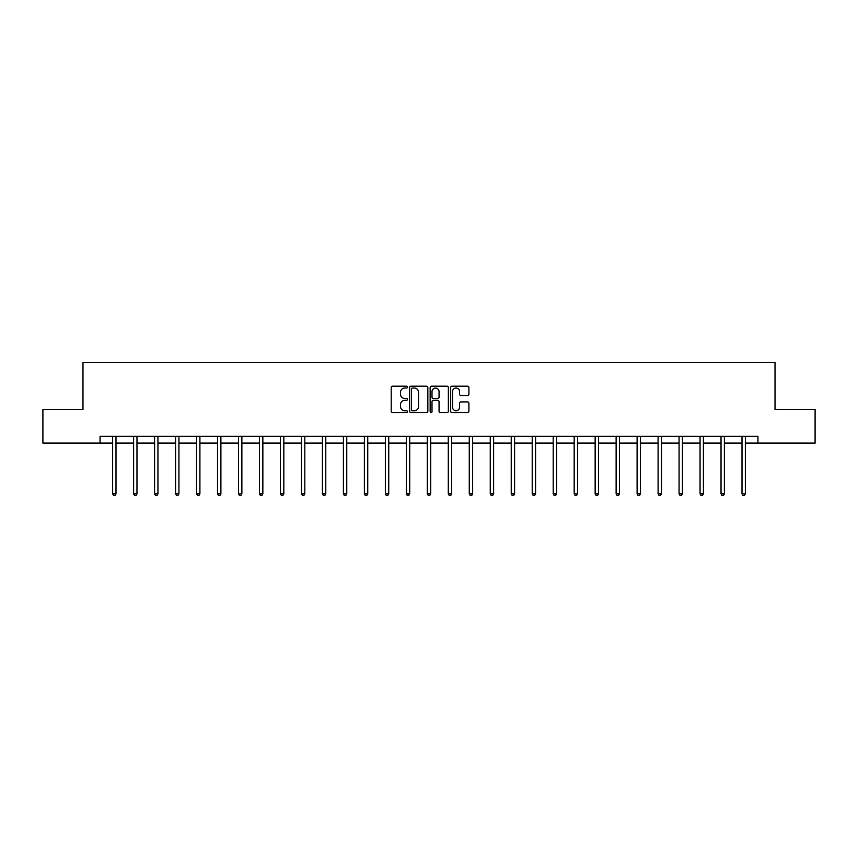 <?xml version="1.0" encoding="UTF-8"?>
<svg xmlns="http://www.w3.org/2000/svg" width="858" height="858" viewBox="0 0 858 858"><rect width="100%" height="100%" fill="white"/><g stroke="black" fill="none" stroke-linecap="round" stroke-linejoin="round"><path stroke-width="1.29" d="M407.486 387.119A0.922 0.922 0 0 0 406.563 386.197L392.535 386.197A1.319 1.319 0 0 0 391.216 387.516L391.216 411.282A1.319 1.319 0 0 0 392.535 412.601L406.563 412.601A0.922 0.922 0 0 0 407.486 411.679A0.922 0.922 0 0 0 406.563 410.757L404.74 410.757A4.226 4.226 0 0 1 400.525 406.531L400.525 404.547A4.226 4.226 0 0 1 404.74 400.321L406.563 400.321A0.922 0.922 0 0 0 407.486 399.399A0.922 0.922 0 0 0 406.563 398.477L404.74 398.477A4.226 4.226 0 0 1 400.525 394.251L400.525 392.267A4.226 4.226 0 0 1 404.74 388.052L406.563 388.052A0.922 0.922 0 0 0 407.486 387.119M467.578 395.506A1.319 1.319 0 0 0 468.897 394.187L468.897 387.516A1.319 1.319 0 0 0 467.578 386.197L452.005 386.197A1.319 1.319 0 0 0 450.686 387.516L450.686 411.282A1.319 1.319 0 0 0 452.005 412.601L467.578 412.601A1.319 1.319 0 0 0 468.897 411.282L468.897 403.228A1.319 1.319 0 0 0 467.578 401.909L460.907 401.909A1.319 1.319 0 0 0 459.588 403.228L459.588 407.218A3.529 3.529 0 0 1 456.059 410.757A3.529 3.529 0 0 1 452.531 407.218L452.531 391.58A3.529 3.529 0 0 1 456.059 388.052A3.529 3.529 0 0 1 459.588 391.58L459.588 394.187A1.319 1.319 0 0 0 460.907 395.506L467.578 395.506M100.054 443.103L42.9 443.103L42.9 409.491L82.979 409.491L82.979 362.419L775.021 362.419L775.021 409.491L815.1 409.491L815.1 443.103L757.946 443.103L757.946 436.379L100.054 436.379L100.054 443.103L112.634 443.103M427.842 387.516A1.319 1.319 0 0 0 426.523 386.197L410.95 386.197A1.319 1.319 0 0 0 409.631 387.516L409.631 411.282A1.319 1.319 0 0 0 410.95 412.601L426.523 412.601A1.319 1.319 0 0 0 427.842 411.282L427.842 387.516M431.477 386.197L447.05 386.197A1.319 1.319 0 0 1 448.369 387.516L448.369 411.282A1.319 1.319 0 0 1 447.05 412.601L440.39 412.601A1.319 1.319 0 0 1 439.06 411.282L439.06 401.641A1.319 1.319 0 0 0 437.741 400.321L433.322 400.321A1.319 1.319 0 0 0 432.003 401.641L432.003 411.679A0.922 0.922 0 0 1 431.081 412.601A0.922 0.922 0 0 1 430.158 411.679L430.158 387.516A1.319 1.319 0 0 1 431.477 386.197M115.991 443.103L133.612 443.103M136.969 443.103L154.59 443.103M157.947 443.103L175.568 443.103M178.925 443.103L196.546 443.103M199.903 443.103L217.524 443.103M220.892 443.103L238.503 443.103M241.87 443.103L259.481 443.103M262.848 443.103L280.459 443.103M283.826 443.103L301.448 443.103M304.805 443.103L322.426 443.103M325.783 443.103L343.404 443.103M346.761 443.103L364.382 443.103M367.739 443.103L385.36 443.103M388.728 443.103L406.338 443.103M409.706 443.103L427.316 443.103M430.684 443.103L448.294 443.103M451.662 443.103L469.272 443.103M472.64 443.103L490.261 443.103M493.618 443.103L511.239 443.103M514.596 443.103L532.217 443.103M535.574 443.103L553.195 443.103M556.552 443.103L574.174 443.103M577.541 443.103L595.152 443.103M598.519 443.103L616.13 443.103M619.497 443.103L637.108 443.103M640.476 443.103L658.097 443.103M661.454 443.103L679.075 443.103M682.432 443.103L700.053 443.103M703.41 443.103L721.031 443.103M724.388 443.103L742.009 443.103M745.366 443.103L757.946 443.103M412.398 388.052A0.922 0.922 0 0 0 411.475 388.974L411.475 409.824A0.922 0.922 0 0 0 412.398 410.757L414.317 410.757A4.226 4.226 0 0 0 418.543 406.531L418.543 392.267A4.226 4.226 0 0 0 414.317 388.052L412.398 388.052M439.06 391.645A3.529 3.529 0 0 0 435.532 388.116A3.529 3.529 0 0 0 432.003 391.645L432.003 397.157A1.319 1.319 0 0 0 433.322 398.477L437.741 398.477A1.319 1.319 0 0 0 439.06 397.157L439.06 391.645M116.173 436.379L116.087 436.583A1.341 1.341 0 0 0 115.991 437.087L115.991 493.833L112.634 493.833L112.634 437.087A1.341 1.341 0 0 0 112.537 436.583L112.452 436.379M115.991 493.833L114.983 495.581L113.642 495.581L112.634 493.833M137.151 436.379L137.065 436.583A1.341 1.341 0 0 0 136.969 437.087L136.969 493.833L133.612 493.833L133.612 437.087A1.341 1.341 0 0 0 133.516 436.583L133.43 436.379M136.969 493.833L135.961 495.581L134.62 495.581L133.612 493.833M158.129 436.379L158.044 436.583A1.341 1.341 0 0 0 157.947 437.087L157.947 493.833L154.59 493.833L154.59 437.087A1.341 1.341 0 0 0 154.494 436.583L154.408 436.379M157.947 493.833L156.939 495.581L155.598 495.581L154.59 493.833M179.107 436.379L179.022 436.583A1.341 1.341 0 0 0 178.925 437.087L178.925 493.833L175.568 493.833L175.568 437.087A1.341 1.341 0 0 0 175.472 436.583L175.386 436.379M178.925 493.833L177.917 495.581L176.576 495.581L175.568 493.833M200.086 436.379L200.011 436.583A1.341 1.341 0 0 0 199.903 437.087L199.903 493.833L196.546 493.833L196.546 437.087A1.341 1.341 0 0 0 196.45 436.583L196.375 436.379M199.903 493.833L198.895 495.581L197.554 495.581L196.546 493.833M221.064 436.379L220.989 436.583A1.341 1.341 0 0 0 220.892 437.087L220.892 493.833L217.524 493.833L217.524 437.087A1.341 1.341 0 0 0 217.428 436.583L217.353 436.379M220.892 493.833L219.884 495.581L218.533 495.581L217.524 493.833M242.042 436.379L241.967 436.583A1.341 1.341 0 0 0 241.87 437.087L241.87 493.833L238.503 493.833L238.503 437.087A1.341 1.341 0 0 0 238.406 436.583L238.331 436.379M241.87 493.833L240.862 495.581L239.511 495.581L238.503 493.833M263.02 436.379L262.945 436.583A1.341 1.341 0 0 0 262.848 437.087L262.848 493.833L259.481 493.833L259.481 437.087A1.341 1.341 0 0 0 259.384 436.583L259.309 436.379M262.848 493.833L261.84 495.581L260.489 495.581L259.481 493.833M283.998 436.379L283.923 436.583A1.341 1.341 0 0 0 283.826 437.087L283.826 493.833L280.459 493.833L280.459 437.087A1.341 1.341 0 0 0 280.362 436.583L280.287 436.379M283.826 493.833L282.818 495.581L281.478 495.581L280.459 493.833M304.987 436.379L304.901 436.583A1.341 1.341 0 0 0 304.805 437.087L304.805 493.833L301.448 493.833L301.448 437.087A1.341 1.341 0 0 0 301.351 436.583L301.265 436.379M304.805 493.833L303.796 495.581L302.456 495.581L301.448 493.833M325.965 436.379L325.879 436.583A1.341 1.341 0 0 0 325.783 437.087L325.783 493.833L322.426 493.833L322.426 437.087A1.341 1.341 0 0 0 322.329 436.583L322.243 436.379M325.783 493.833L324.774 495.581L323.434 495.581L322.426 493.833M346.943 436.379L346.857 436.583A1.341 1.341 0 0 0 346.761 437.087L346.761 493.833L343.404 493.833L343.404 437.087A1.341 1.341 0 0 0 343.307 436.583L343.221 436.379M346.761 493.833L345.753 495.581L344.412 495.581L343.404 493.833M367.921 436.379L367.835 436.583A1.341 1.341 0 0 0 367.739 437.087L367.739 493.833L364.382 493.833L364.382 437.087A1.341 1.341 0 0 0 364.285 436.583L364.2 436.379M367.739 493.833L366.731 495.581L365.39 495.581L364.382 493.833M388.899 436.379L388.824 436.583A1.341 1.341 0 0 0 388.728 437.087L388.728 493.833L385.36 493.833L385.36 437.087A1.341 1.341 0 0 0 385.263 436.583L385.188 436.379M388.728 493.833L387.709 495.581L386.368 495.581L385.36 493.833M409.877 436.379L409.802 436.583A1.341 1.341 0 0 0 409.706 437.087L409.706 493.833L406.338 493.833L406.338 437.087A1.341 1.341 0 0 0 406.242 436.583L406.166 436.379M409.706 493.833L408.698 495.581L407.346 495.581L406.338 493.833M430.855 436.379L430.78 436.583A1.341 1.341 0 0 0 430.684 437.087L430.684 493.833L427.316 493.833L427.316 437.087A1.341 1.341 0 0 0 427.22 436.583L427.145 436.379M430.684 493.833L429.676 495.581L428.324 495.581L427.316 493.833M451.834 436.379L451.758 436.583A1.341 1.341 0 0 0 451.662 437.087L451.662 493.833L448.294 493.833L448.294 437.087A1.341 1.341 0 0 0 448.198 436.583L448.123 436.379M451.662 493.833L450.654 495.581L449.302 495.581L448.294 493.833M472.812 436.379L472.737 436.583A1.341 1.341 0 0 0 472.64 437.087L472.64 493.833L469.272 493.833L469.272 437.087A1.341 1.341 0 0 0 469.176 436.583L469.101 436.379M472.64 493.833L471.632 495.581L470.291 495.581L469.272 493.833M493.8 436.379L493.715 436.583A1.341 1.341 0 0 0 493.618 437.087L493.618 493.833L490.261 493.833L490.261 437.087A1.341 1.341 0 0 0 490.165 436.583L490.079 436.379M493.618 493.833L492.61 495.581L491.269 495.581L490.261 493.833M514.779 436.379L514.693 436.583A1.341 1.341 0 0 0 514.596 437.087L514.596 493.833L511.239 493.833L511.239 437.087A1.341 1.341 0 0 0 511.143 436.583L511.057 436.379M514.596 493.833L513.588 495.581L512.247 495.581L511.239 493.833M535.757 436.379L535.671 436.583A1.341 1.341 0 0 0 535.574 437.087L535.574 493.833L532.217 493.833L532.217 437.087A1.341 1.341 0 0 0 532.121 436.583L532.035 436.379M535.574 493.833L534.566 495.581L533.226 495.581L532.217 493.833M556.735 436.379L556.649 436.583A1.341 1.341 0 0 0 556.552 437.087L556.552 493.833L553.195 493.833L553.195 437.087A1.341 1.341 0 0 0 553.099 436.583L553.013 436.379M556.552 493.833L555.544 495.581L554.204 495.581L553.195 493.833M577.713 436.379L577.638 436.583A1.341 1.341 0 0 0 577.541 437.087L577.541 493.833L574.174 493.833L574.174 437.087A1.341 1.341 0 0 0 574.077 436.583L574.002 436.379M577.541 493.833L576.522 495.581L575.182 495.581L574.174 493.833M598.691 436.379L598.616 436.583A1.341 1.341 0 0 0 598.519 437.087L598.519 493.833L595.152 493.833L595.152 437.087A1.341 1.341 0 0 0 595.055 436.583L594.98 436.379M598.519 493.833L597.511 495.581L596.16 495.581L595.152 493.833M619.669 436.379L619.594 436.583A1.341 1.341 0 0 0 619.497 437.087L619.497 493.833L616.13 493.833L616.13 437.087A1.341 1.341 0 0 0 616.033 436.583L615.958 436.379M619.497 493.833L618.489 495.581L617.138 495.581L616.13 493.833M640.647 436.379L640.572 436.583A1.341 1.341 0 0 0 640.476 437.087L640.476 493.833L637.108 493.833L637.108 437.087A1.341 1.341 0 0 0 637.011 436.583L636.936 436.379M640.476 493.833L639.467 495.581L638.116 495.581L637.108 493.833M661.625 436.379L661.55 436.583A1.341 1.341 0 0 0 661.454 437.087L661.454 493.833L658.097 493.833L658.097 437.087A1.341 1.341 0 0 0 657.989 436.583L657.914 436.379M661.454 493.833L660.445 495.581L659.105 495.581L658.097 493.833M682.614 436.379L682.528 436.583A1.341 1.341 0 0 0 682.432 437.087L682.432 493.833L679.075 493.833L679.075 437.087A1.341 1.341 0 0 0 678.978 436.583L678.893 436.379M682.432 493.833L681.424 495.581L680.083 495.581L679.075 493.833M703.592 436.379L703.506 436.583A1.341 1.341 0 0 0 703.41 437.087L703.41 493.833L700.053 493.833L700.053 437.087A1.341 1.341 0 0 0 699.956 436.583L699.871 436.379M703.41 493.833L702.402 495.581L701.061 495.581L700.053 493.833M724.57 436.379L724.484 436.583A1.341 1.341 0 0 0 724.388 437.087L724.388 493.833L721.031 493.833L721.031 437.087A1.341 1.341 0 0 0 720.935 436.583L720.849 436.379M724.388 493.833L723.38 495.581L722.039 495.581L721.031 493.833M745.548 436.379L745.463 436.583A1.341 1.341 0 0 0 745.366 437.087L745.366 493.833L742.009 493.833L742.009 437.087A1.341 1.341 0 0 0 741.913 436.583L741.827 436.379M745.366 493.833L744.358 495.581L743.017 495.581L742.009 493.833"/></g></svg>
